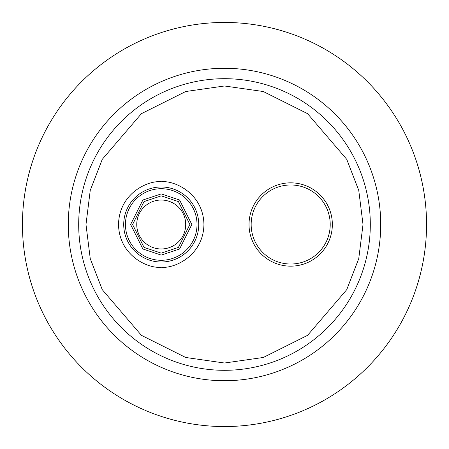 <?xml version="1.0" encoding="UTF-8"?>
<svg xmlns="http://www.w3.org/2000/svg" width="449" height="449" viewBox="0 0 449 449"><rect width="100%" height="100%" fill="white"/><g stroke="black" fill="none" stroke-linecap="round" stroke-linejoin="round"><path stroke-width="0.67" d="M380.724 224.5A156.224 156.224 0 0 1 224.5 380.724A156.224 156.224 0 0 1 68.276 224.5A156.224 156.224 0 0 1 224.5 68.276A156.224 156.224 0 0 1 380.724 224.5M22.45 224.5A202.05 202.05 0 0 0 224.5 426.55A202.05 202.05 0 0 0 426.55 224.5A202.05 202.05 0 0 0 224.5 22.45A202.05 202.05 0 0 0 22.45 224.5M323.05 250.733A41.662 41.662 0 0 1 264.455 256.867A41.662 41.662 0 0 1 258.321 198.267A41.662 41.662 0 0 1 316.921 192.133A41.662 41.662 0 0 1 323.05 250.733A41.662 41.662 0 0 0 316.921 192.133A41.662 41.662 0 0 0 258.321 198.267M321.394 249.386A39.523 39.523 0 0 1 265.802 255.206A39.523 39.523 0 0 1 259.982 199.614A39.523 39.523 0 0 1 315.574 193.794A39.523 39.523 0 0 1 321.394 249.386M174.386 203.863A24.476 24.476 0 0 1 181.867 237.656A24.476 24.476 0 0 1 148.075 245.137A24.476 24.476 0 0 1 140.588 211.344A24.476 24.476 0 0 1 174.386 203.863M224.5 370.307A145.807 145.807 0 0 1 78.693 224.5A145.807 145.807 0 0 1 224.5 78.693A145.807 145.807 0 0 1 370.307 224.5A145.807 145.807 0 0 1 224.5 370.307A145.807 145.807 0 0 0 370.307 224.5A145.807 145.807 0 0 0 224.5 78.693M161.23 248.976A24.476 24.476 0 0 1 136.754 224.5A24.476 24.476 0 0 1 161.23 200.024A24.476 24.476 0 0 1 185.706 224.5A24.476 24.476 0 0 1 161.23 248.976M224.5 363.017L185.712 357.477L141.39 335.313L102.277 289.684L90.243 258.596L85.983 224.5L90.243 190.404L102.277 159.316L141.39 113.687L185.712 91.523L224.5 85.983L263.288 91.523L307.61 113.687L346.723 159.316L358.757 190.404L363.017 224.5L358.757 258.596L346.723 289.684L307.61 335.313L263.288 357.477L224.5 363.017M198.744 224.5A37.514 37.514 0 0 0 161.23 186.986A37.514 37.514 0 0 0 123.716 224.5A37.514 37.514 0 0 0 161.23 262.014A37.514 37.514 0 0 0 198.744 224.5M161.23 267.206C173.724 268.923 203.352 256.11 203.936 224.5C203.352 192.89 173.724 180.077 161.23 181.794C148.737 180.077 119.108 192.89 118.525 224.5C119.108 256.11 148.737 268.923 161.23 267.206M161.23 260.291A35.791 35.791 0 0 1 125.439 224.5A35.791 35.791 0 0 1 161.23 188.709A35.791 35.791 0 0 1 197.021 224.5A35.791 35.791 0 0 1 161.23 260.291M161.23 255.099L142.866 248.982L130.625 224.5L142.866 200.018L161.23 193.901L179.589 200.018L191.83 224.5L179.589 248.982L161.23 255.099M161.23 195.859L144.045 201.59L132.59 224.5L144.045 247.41L161.23 253.141L178.416 247.41L189.871 224.5L178.416 201.59L161.23 195.859"/></g></svg>
